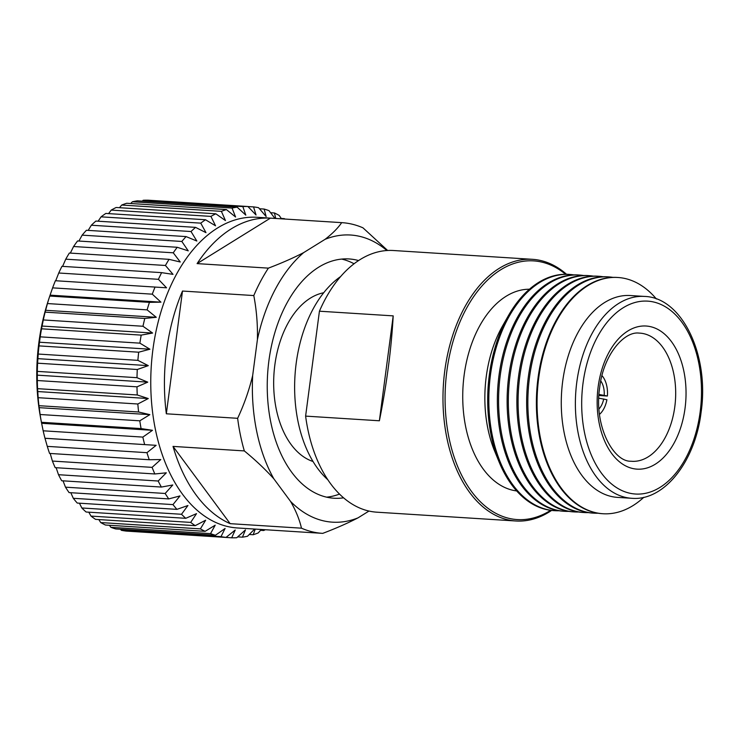 <?xml version="1.0" encoding="UTF-8"?>
<svg xmlns="http://www.w3.org/2000/svg" width="738" height="738" viewBox="0 0 738 738"><rect width="100%" height="100%" fill="white"/><g stroke="black" fill="none" stroke-linecap="round" stroke-linejoin="round"><path stroke-width="1.11" d="M323.696 292.755A85.626 52.915 93.6 0 0 274.84 365.015A85.626 52.915 93.6 0 0 313.013 461.499M326.611 497.163A119.879 74.077 93.6 0 0 339.508 494.082M354.074 263.77A119.879 74.077 93.6 0 0 342.331 259.241A119.879 74.077 93.6 0 0 341.676 259.093M343.576 497.836A119.879 74.077 -86.4 0 1 333.973 498.233A119.879 74.077 -86.4 0 1 325.956 497.006A119.879 74.077 -86.4 0 1 268.143 367.386A119.879 74.077 -86.4 0 1 349.12 258.955A119.879 74.077 -86.4 0 1 357.137 260.182A119.879 74.077 -86.4 0 1 358.585 260.56M41.466 422.523L40.784 418.935A154.694 95.599 -86.4 0 1 48.265 300.661L49.63 296.464A165.875 102.499 -86.4 0 1 49.769 296.049L52.61 287.857A165.875 102.499 -86.4 0 1 55.396 280.726L166.548 287.802L158.412 279.315A165.875 102.499 -86.4 0 1 161.622 272.645L61.946 266.335A165.875 102.499 -86.4 0 0 58.745 273.005L158.412 279.315M47.278 446.37L44.981 438.252L156.133 445.328L146.954 452.68L47.278 446.37A165.875 102.499 -86.4 0 0 49.575 453.427L149.251 459.737L160.764 459.553L152.083 467.366L52.407 461.065A165.875 102.499 -86.4 0 0 55.175 467.652L154.842 473.962L166.327 472.818L158.172 481.019L58.505 474.709A165.875 102.499 -86.4 0 0 61.697 480.752L161.373 487.062L172.766 484.986L165.164 493.473L65.488 487.172A165.875 102.499 -86.4 0 0 69.077 492.597L168.753 498.906L179.989 495.927L172.969 504.608L73.293 498.298A165.875 102.499 -86.4 0 0 77.241 503.058L176.917 509.368L187.941 505.512L181.502 514.275L81.826 507.975A165.875 102.499 -86.4 0 0 86.088 512.006L185.764 518.316L196.52 513.639L190.681 522.403L91.005 516.093A165.875 102.499 -86.4 0 0 95.534 519.358L195.201 525.668L205.644 520.216L200.385 528.869L100.719 522.569A165.875 102.499 -86.4 0 0 105.46 525.032L205.136 531.332L215.201 525.179L210.533 533.629A165.875 102.499 -86.4 0 0 215.45 535.262L115.774 528.952A165.875 102.499 -86.4 0 1 110.866 527.319L109.408 525.281M100.719 522.569L98.818 519.57M91.005 516.093L88.791 512.181M81.826 507.975L79.436 503.196M73.293 498.298L70.811 492.707M65.488 487.172L63.025 480.835M58.505 474.709L56.125 467.707M52.407 461.065L50.193 453.473M44.981 438.252A165.875 102.499 -86.4 0 1 43.164 430.798L41.42 422.284A165.875 102.499 -86.4 0 1 40.11 414.507L38.939 405.688A165.875 102.499 -86.4 0 1 38.155 397.69L37.573 388.668A165.875 102.499 -86.4 0 1 37.315 380.522L37.324 371.389A165.875 102.499 -86.4 0 1 37.601 363.188L38.21 354.046A165.875 102.499 -86.4 0 1 39.013 345.891L40.203 336.842A165.875 102.499 -86.4 0 1 41.531 328.807L43.293 319.951A165.875 102.499 -86.4 0 1 45.129 312.137L47.444 303.558A165.875 102.499 -86.4 0 1 49.63 296.464M141.087 428.584L152.48 430.309L41.632 423.298L41.42 422.284L141.087 428.584A165.875 102.499 -86.4 0 1 139.786 420.817L40.11 414.507M55.701 280.781L58.745 273.005M62.592 266.372L65.756 259.176A165.875 102.499 -86.4 0 1 69.363 253.033L169.039 259.342L180.266 261.999L173.264 252.811A165.875 102.499 -86.4 0 1 177.221 247.276L77.555 240.966A165.875 102.499 -86.4 0 0 73.588 246.51L173.264 252.811M70.341 253.097L73.588 246.51M78.911 241.058L82.149 235.145A165.875 102.499 -86.4 0 1 86.42 230.274L186.096 236.584L196.843 241.031L191.022 231.529A165.875 102.499 -86.4 0 1 195.561 227.369L95.885 221.068A165.875 102.499 -86.4 0 0 91.346 225.228L191.022 231.529M88.2 230.385L91.346 225.228M98.117 221.206L101.078 216.843A165.875 102.499 -86.4 0 1 105.829 213.439L205.505 219.749L215.551 225.819L210.911 216.391A165.875 102.499 -86.4 0 1 215.828 213.799L116.152 207.489A165.875 102.499 -86.4 0 0 111.235 210.09L210.911 216.391M108.578 213.614L111.235 210.09M119.491 207.701L121.715 205.044A165.875 102.499 -86.4 0 1 126.742 203.264L226.409 209.574L235.579 217.009L232.064 208.07A165.875 102.499 -86.4 0 1 237.138 207.138L137.471 200.828A165.875 102.499 -86.4 0 0 132.388 201.76L232.064 208.07M130.737 203.522L132.388 201.76M142.249 201.133L143.144 200.275A165.875 102.499 -86.4 0 1 148.227 200.201L247.903 206.511L256.04 214.998L253.549 206.908A165.875 102.499 -86.4 0 1 258.568 207.692L266.15 216.575L264.121 209.048A165.875 102.499 -86.4 0 1 269.038 210.681L274.942 218.42M322.386 533.343A155.644 96.18 -86.4 0 0 322.746 533.362C335.891 528.38 347.653 523.214 358.022 517.855A143.855 88.901 -86.4 0 1 322.838 520.696A143.855 88.901 -86.4 0 1 290.569 501.425C295.864 510.622 299.499 519.543 301.473 528.177A155.644 96.18 -86.4 0 0 311.98 531.747A155.644 96.18 -86.4 0 0 322.386 533.343L237.415 527.965A155.644 96.18 -86.4 0 1 227.009 526.379A155.644 96.18 -86.4 0 1 151.936 358.078A155.644 96.18 -86.4 0 1 257.073 217.286L342.054 222.664A155.644 96.18 -86.4 0 1 352.46 224.26A155.644 96.18 -86.4 0 1 362.967 227.83L387.644 250.486M182.498 291.049L166.336 413.797A155.644 96.18 93.6 0 1 182.498 291.049L253.798 295.56C256.566 310.08 257.765 324.757 257.405 339.6A143.855 88.901 -86.4 0 1 303.659 252.617L325.071 239.333C332.294 233.78 337.838 228.217 341.694 222.645A155.644 96.18 -86.4 0 1 342.054 222.664M290.569 501.425L273.881 478.861C265.449 469.488 255.597 460.171 244.324 450.918L173.024 446.407A155.644 96.18 93.6 0 0 230.173 523.666L301.473 528.177M244.324 450.918A155.644 96.18 -86.4 0 1 237.636 418.308C244.13 404.442 249.14 390.153 252.682 375.448A143.855 88.901 -86.4 0 0 273.881 478.861M166.336 413.797L237.636 418.308M253.798 295.56A155.644 96.18 -86.4 0 1 268.383 268.134C281.492 263.162 293.254 257.996 303.659 252.617M341.694 222.645L270.403 218.134A155.644 96.18 93.6 0 0 197.092 263.614L268.383 268.134M143.144 200.275L242.82 206.575A165.875 102.499 -86.4 0 1 247.903 206.511M242.82 206.575L245.809 215.136L237.138 207.138M121.715 205.044L221.382 211.345A165.875 102.499 -86.4 0 1 226.409 209.574M221.382 211.345L225.459 220.579L215.828 213.799M101.078 216.843L200.754 223.144A165.875 102.499 -86.4 0 1 205.505 219.749M200.754 223.144L205.985 232.654L195.561 227.369M82.149 235.145L181.825 241.455A165.875 102.499 -86.4 0 1 186.096 236.584M181.825 241.455L188.245 250.855L177.221 247.276M65.756 259.176L165.432 265.477A165.875 102.499 -86.4 0 1 169.039 259.342M165.432 265.477L173.015 274.361L161.622 272.645M52.61 287.857L152.286 294.167A165.875 102.499 -86.4 0 1 155.063 287.027M152.286 294.167L160.958 302.165L149.436 302.349L49.769 296.049M47.444 303.558L147.12 309.868A165.875 102.499 -86.4 0 1 149.436 302.349M147.12 309.868L156.281 317.303L144.796 318.438L45.129 312.137M43.293 319.951L142.969 326.261A165.875 102.499 -86.4 0 1 144.796 318.438M142.969 326.261L152.6 333.041L141.198 335.117L41.531 328.807M40.203 336.842L139.879 343.152A165.875 102.499 -86.4 0 1 141.198 335.117M139.879 343.152L149.925 349.212L138.679 352.201L39.013 345.891M38.21 354.046L137.877 360.356A165.875 102.499 -86.4 0 1 138.679 352.201M137.877 360.356L148.301 365.642L137.277 369.498L37.601 363.188M37.324 371.389L137 377.69A165.875 102.499 -86.4 0 1 137.277 369.498M137 377.69L147.748 382.146L136.991 386.832L37.315 380.522M37.573 388.668L137.24 394.968A165.875 102.499 -86.4 0 1 136.991 386.832M137.24 394.968L148.264 398.548L137.831 404L38.155 397.69M38.939 405.688L138.615 411.998A165.875 102.499 -86.4 0 1 137.831 404M138.615 411.998L149.851 414.655L139.786 420.817M152.48 430.309L142.84 437.099L43.164 430.798M144.648 444.562A165.875 102.499 -86.4 0 1 142.84 437.099M149.251 459.737A165.875 102.499 -86.4 0 1 146.954 452.68M154.842 473.962A165.875 102.499 -86.4 0 1 152.083 467.366M161.373 487.062A165.875 102.499 -86.4 0 1 158.172 481.019M168.753 498.906A165.875 102.499 -86.4 0 1 165.164 493.473M176.917 509.368A165.875 102.499 -86.4 0 1 172.969 504.608M185.764 518.316A165.875 102.499 -86.4 0 1 181.502 514.275M195.201 525.668A165.875 102.499 -86.4 0 1 190.681 522.403M205.136 531.332A165.875 102.499 -86.4 0 1 200.385 528.869M215.45 535.262L225.09 528.473L221.003 536.618L121.327 530.308L120.478 529.257M270.606 212.728L274.435 212.968A165.875 102.499 -86.4 0 1 279.185 215.431L281.51 218.835M274.435 212.968L275.726 218.466M259.481 208.753L264.121 209.048M247.94 206.557L253.549 206.908M160.958 302.165L50.101 295.154M156.281 317.303L45.433 310.283M152.6 333.041L41.743 326.03M149.925 349.212L39.077 342.201M148.301 365.642L37.453 358.631M147.748 382.146L36.9 375.135M148.264 398.548L37.417 391.527M149.851 414.655L39.003 407.644M156.133 445.328L45.286 438.317M210.533 533.629L110.866 527.319M221.003 536.618A165.875 102.499 -86.4 0 0 226.022 537.402L126.355 531.092A165.875 102.499 -86.4 0 1 121.327 530.308M226.022 537.402L235.21 530.05L231.667 537.799L131.954 531.452M254.665 529.054L247.516 536.24A165.875 102.499 -86.4 0 1 242.433 537.172L245.44 529.912L236.75 537.725A165.875 102.499 -86.4 0 1 231.667 537.799M242.433 537.172L237.71 536.867M255.283 529.091L253.162 534.736L249.269 534.487M261.317 529.478L258.189 532.956A165.875 102.499 -86.4 0 1 253.162 534.736M264.047 529.653L263.743 530.511L260.569 530.308M265.311 529.727A165.875 102.499 -86.4 0 1 263.743 530.511M281.243 218.439L284.37 218.642A165.875 102.499 -86.4 0 1 284.979 219.057M270.403 218.134L197.092 263.614M173.024 446.407L230.173 523.666M325.071 239.333A143.855 88.901 -86.4 0 1 386.906 250.533M358.022 517.855L368.982 511.056M257.405 339.6L252.682 375.448M327.801 479.728A113.255 69.981 -86.4 0 1 294.988 375.651A113.255 69.981 -86.4 0 1 340.661 276.538M393.197 315.873L319.425 311.205L305.615 416.112L379.378 420.78L393.197 315.873C391.325 349.388 386.712 384.36 379.378 420.78M305.615 416.112A131.096 81.014 93.6 0 0 368.124 510.853A131.096 81.014 93.6 0 0 376.887 512.19L515.963 520.991A131.096 81.014 -86.4 0 1 507.2 519.653A131.096 81.014 -86.4 0 1 443.962 377.902A131.096 81.014 -86.4 0 1 532.522 259.324A131.096 81.014 -86.4 0 1 541.295 260.662A131.096 81.014 -86.4 0 1 566.535 274.278M551.59 510.438A131.096 81.014 -86.4 0 1 515.963 520.991M532.522 259.324L393.455 250.514A131.096 81.014 93.6 0 0 319.425 311.205M529.45 289.222A101.134 62.499 93.6 0 0 464.119 375.301A101.134 62.499 93.6 0 0 516.683 490.936M558.998 510.751A118.366 73.145 -86.4 0 1 554.718 510.687L553.592 510.613A118.366 73.145 -86.4 0 1 499.063 461.887L494.571 450.927A101.134 62.499 -86.4 0 1 486.241 376.703A101.134 62.499 -86.4 0 1 502.467 326.131L508.307 315.827A118.366 73.145 -86.4 0 1 568.537 274.361L569.671 274.435A118.366 73.145 -86.4 0 1 573.924 274.905M554.718 510.687A118.366 73.145 -86.4 0 1 490.447 375.079A118.366 73.145 -86.4 0 1 569.671 274.435M579.422 275.053L578.205 274.97A118.366 73.145 93.6 0 0 498.98 375.624A118.366 73.145 93.6 0 0 563.251 511.222L564.478 511.305A118.366 73.145 -86.4 0 1 500.207 375.697A118.366 73.145 -86.4 0 1 579.422 275.053A118.366 73.145 -86.4 0 1 583.684 275.523M589.182 275.661L587.965 275.588A118.366 73.145 93.6 0 0 508.74 376.242A118.366 73.145 93.6 0 0 573.011 511.84L574.229 511.923A118.366 73.145 -86.4 0 1 509.958 376.315A118.366 73.145 -86.4 0 1 589.182 275.661A118.366 73.145 -86.4 0 1 593.435 276.141M598.942 276.28L597.725 276.206A118.366 73.145 93.6 0 0 518.5 376.86A118.366 73.145 93.6 0 0 582.771 512.458L583.989 512.532A118.366 73.145 -86.4 0 1 519.718 376.934A118.366 73.145 -86.4 0 1 598.942 276.28A118.366 73.145 -86.4 0 1 603.195 276.759M608.693 276.898L607.475 276.824A118.366 73.145 93.6 0 0 528.26 377.478A118.366 73.145 93.6 0 0 592.531 513.076L593.749 513.15A118.366 73.145 -86.4 0 1 529.478 377.552A118.366 73.145 -86.4 0 1 608.693 276.898A118.366 73.145 -86.4 0 1 612.955 277.377M617.918 277.488L617.236 277.442A118.366 73.145 93.6 0 0 538.011 378.096A118.366 73.145 93.6 0 0 602.282 513.694L602.964 513.74A118.366 73.145 -86.4 0 1 538.694 378.133A118.366 73.145 -86.4 0 1 617.918 277.488A118.366 73.145 -86.4 0 1 656.386 298.964M631.682 498.288L617.568 497.394A101.134 62.499 -86.4 0 1 562.66 381.537A101.134 62.499 -86.4 0 1 630.344 295.532L644.449 296.427C682.253 297.359 709.587 355.43 701.1 412.21C695.251 461.536 664.172 501.24 631.682 498.288A101.134 62.499 -86.4 0 1 576.765 382.432A101.134 62.499 -86.4 0 1 644.449 296.427M499.063 461.887A118.366 73.145 -86.4 0 1 489.322 375.015A118.366 73.145 -86.4 0 1 508.307 315.827M568.758 511.369A118.366 73.145 -86.4 0 1 564.478 511.305M578.518 511.988A118.366 73.145 -86.4 0 1 574.229 511.923M588.269 512.606A118.366 73.145 -86.4 0 1 583.989 512.532M598.029 513.224A118.366 73.145 -86.4 0 1 593.749 513.15M643.84 497.283A118.366 73.145 -86.4 0 1 602.964 513.74M565.576 274.268A129.602 80.091 93.6 0 0 542.273 262.211A129.602 80.091 93.6 0 0 446.859 371.094A129.602 80.091 93.6 0 0 508.565 518.251A129.602 80.091 93.6 0 0 550.64 510.327M598.813 398.179L606.904 399.728A22.777 14.077 -86.4 0 1 599.514 414.369M601.968 375.624A22.777 14.077 -86.4 0 1 607.392 396.029L598.998 394.452M598.933 395.494L607.392 396.029M598.131 386.998A71.706 44.308 -86.4 0 1 650.916 326.759A71.706 44.308 -86.4 0 1 685.058 408.169A71.706 44.308 -86.4 0 1 632.272 468.409A71.706 44.308 -86.4 0 1 598.131 386.998M674.809 406.703A64.215 39.686 93.6 0 0 639.034 333.096C624.136 331.131 603.38 354.775 599.68 387.598C593.656 425.494 613.232 461.905 630.925 461.232A64.215 39.686 93.6 0 0 674.809 406.703M700.168 411.85A96.641 59.723 93.6 0 0 654.163 302.128A96.641 59.723 93.6 0 0 583.011 383.317A96.641 59.723 93.6 0 0 629.025 493.039A96.641 59.723 93.6 0 0 700.168 411.85M603.712 398.954A17.527 10.83 -86.4 0 1 598.998 408.935M600.769 380.956A17.527 10.83 -86.4 0 1 604.201 395.254"/></g></svg>
